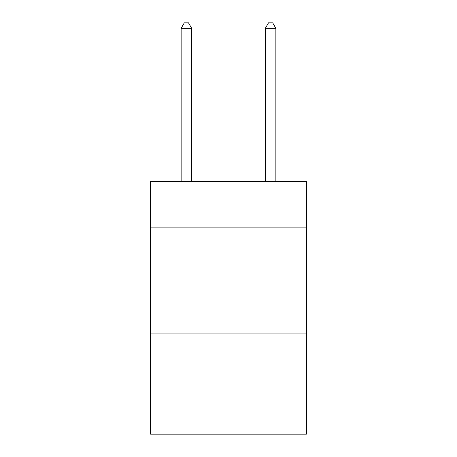 <?xml version="1.0" encoding="UTF-8"?>
<svg xmlns="http://www.w3.org/2000/svg" width="457" height="457" viewBox="0 0 457 457"><rect width="100%" height="100%" fill="white"/><g stroke="black" fill="none" stroke-linecap="round" stroke-linejoin="round"><path stroke-width="0.69" d="M306.384 227.866L306.384 181.56L150.616 181.56L150.616 227.866L306.384 227.866L306.384 434.15L150.616 434.15L150.616 227.866M306.384 333.113L150.616 333.113M191.666 181.56L191.666 28.323L181.138 28.323L181.138 181.56M181.138 28.323L184.297 22.85L188.507 22.85L191.666 28.323M275.862 181.56L275.862 28.323L265.334 28.323L265.334 181.56M265.334 28.323L268.493 22.85L272.703 22.85L275.862 28.323"/></g></svg>
